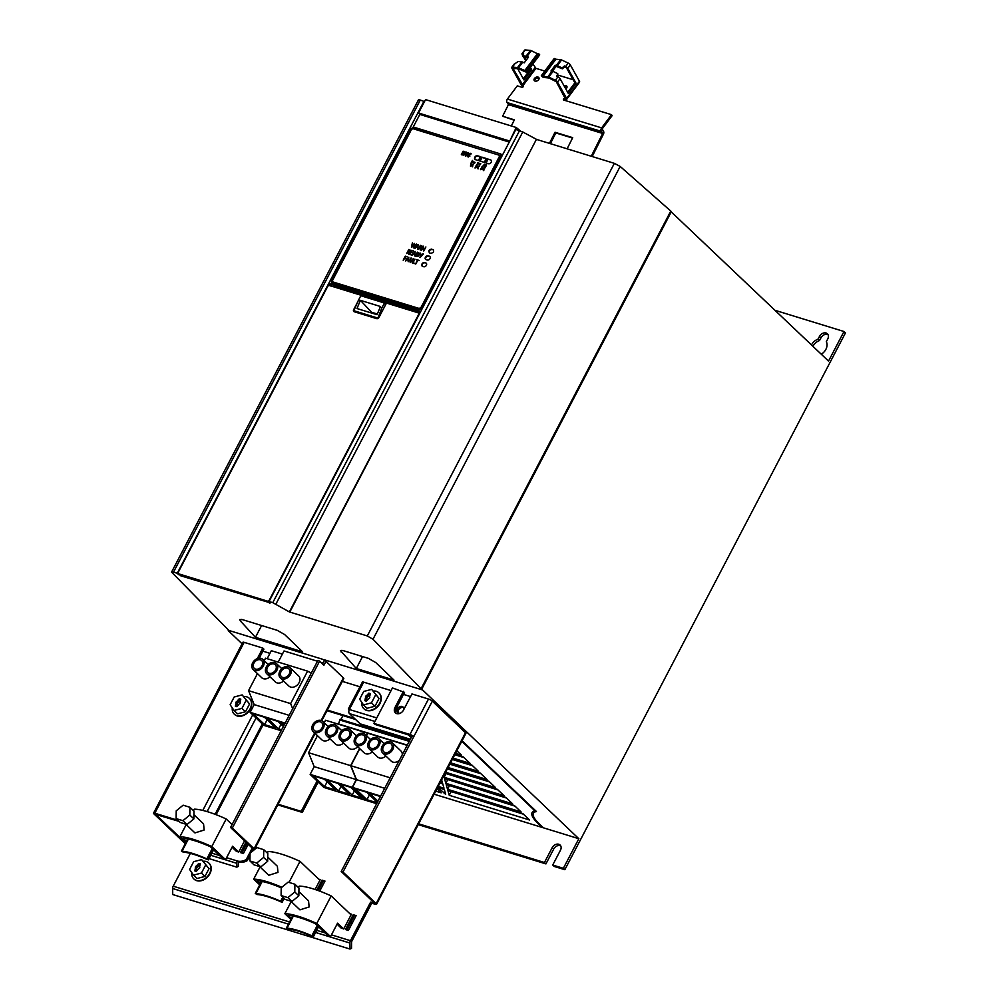 <?xml version="1.0" encoding="UTF-8"?>
<svg xmlns="http://www.w3.org/2000/svg" width="999" height="999" viewBox="0 0 999 999"><rect width="100%" height="100%" fill="white"/><g stroke="black" fill="none" stroke-linecap="round" stroke-linejoin="round"><path stroke-width="1.5" d="M775.199 310.352L843.993 331.506L828.521 361.101L670.641 211.338M420.741 688.411L372.989 639.248L367.295 635.951L289.36 611.925L536.426 139.323L522.752 131.98L515.871 129.458L269.056 601.51L270.417 602.909L180.856 575.849L178.896 574.113M424.488 101.611L420.304 100.062C418.281 99.525 417.857 99.825 419.031 100.974M511.313 125.974L514.385 119.843L502.609 116.234L514.198 120.217M591.246 156.244L602.672 133.466L601.46 131.431A2.335 1.436 -73 0 1 601.648 127.884L611.538 114.673L612.1 115.672L602.197 128.883L603.309 131.094A2.348 1.436 -73 0 1 603.433 134.141L592.195 156.531M550.399 143.681L555.794 132.942L572.514 138.049M523.414 86.438A2.348 0.937 36.8 0 1 521.003 84.465L511.888 68.157A2.335 0.937 36.8 0 1 511.788 67.295A2.335 0.937 36.8 0 1 512.387 67.108L517.532 67.57A2.335 0.937 36.8 0 1 518.456 67.857L526.011 70.966L526.86 72.028L525.786 71.928A2.335 0.937 36.8 0 1 524.875 71.653L518.381 68.631L513.061 68.506L523.051 85.502A1.174 0.799 -29.2 0 1 521.765 87.225L517.295 85.852L507.392 99.063A2.335 1.436 107 0 0 507.205 102.597L508.416 104.645L502.609 116.234M573.151 79.733L557.792 75.037M544.78 71.054L535.914 68.344L532.942 63.899M543.019 76.399L547.814 76.836A2.335 0.937 36.8 0 1 548.726 77.11L555.369 80.257A2.335 0.937 36.8 0 1 557.479 82.093L566.608 98.414A2.348 0.937 36.8 0 1 566.708 99.276L579.57 82.118A2.348 0.937 -143.2 0 0 579.457 81.244L570.342 64.935A2.335 0.937 -143.2 0 0 568.231 63.087L561.588 59.952A2.335 0.937 -143.2 0 0 560.676 59.678L555.881 59.241L543.019 76.399L541.333 75.662L542.944 77.173A2.335 0.937 36.8 0 0 543.856 77.46L548.963 77.984L556.306 81.743L565.109 98.364A1.174 0.799 -29.2 0 0 563.823 100.087L611.538 114.673M534.49 78.459A2.735 1.861 -29.2 0 0 534.403 78.584A2.735 1.861 -29.2 0 0 534.165 80.42A2.735 1.861 -29.2 0 0 536.213 81.144A2.735 1.861 -29.2 0 0 538.611 79.72A2.735 1.861 -29.2 0 0 538.711 79.595A2.735 1.861 -29.2 0 0 538.936 77.76A2.735 1.861 -29.2 0 0 536.888 77.023A2.735 1.861 -29.2 0 0 534.49 78.459M565.821 88.973A2.735 1.861 -29.2 0 0 566.533 88.262A2.735 1.861 -29.2 0 0 566.633 88.124A2.735 1.861 -29.2 0 0 566.858 86.289A2.735 1.861 -29.2 0 0 564.035 85.777M564.023 100.15A1.174 0.799 150.8 0 1 565.671 99.363A2.348 0.937 36.8 0 0 566.708 99.276M557.767 73.639L553.021 71.391A2.335 0.937 -143.2 0 0 552.097 71.116L550.961 71.016L555.244 65.285L556.393 65.397A2.335 0.937 36.8 0 1 557.305 65.672L562.05 67.92L564.472 65.971L565.659 66.521A2.335 0.937 36.8 0 1 567.769 68.369L576.048 83.179L568.344 93.481L560.052 78.671A2.335 0.937 -143.2 0 0 557.942 76.823L556.755 76.261L557.767 73.639L557.242 76.486M555.881 59.241L554.195 58.491L541.333 75.662M552.459 71.179L556.093 66.346L555.244 65.285M562.05 67.92L562.287 68.794L556.093 66.346M562.287 68.794L564.71 66.833L566.595 68.007L574.875 82.83L576.048 83.179M564.472 65.971L564.71 66.833M526.86 72.028L539.71 54.87L531.306 50.699A2.335 0.937 -143.2 0 0 530.394 50.412L525.249 49.95A2.335 0.937 -143.2 0 0 524.65 50.137L522.077 53.559A2.335 0.937 36.8 0 1 522.677 53.384L523.601 53.459L522.427 55.807L523.276 56.856L528.084 57.667M567.719 92.37L574.875 82.83M564.597 86.776A2.735 1.861 150.8 0 1 567.02 86.863M534.565 80.857A2.735 1.861 150.8 0 1 534.964 79.583A2.735 1.861 150.8 0 1 535.052 79.458A2.735 1.861 150.8 0 1 539.098 78.322M522.427 55.807L526.111 56.131A2.335 0.937 36.8 0 1 527.022 56.419L528.496 57.118L524.213 62.837L522.739 62.138A2.335 0.937 -143.2 0 0 521.828 61.851L518.144 61.526L514.96 63.674A2.335 0.937 -143.2 0 0 514.36 63.861L511.788 67.295M522.677 55.32L522.177 54.433A2.335 0.937 36.8 0 1 522.077 53.559M524.587 56.98L526.298 60.052M530.369 67.333L531.643 69.605L529.807 68.082M523.551 56.881L525.736 60.802M523.301 78.796L530.457 69.243M517.582 68.556L523.926 79.895L531.643 69.605M538.873 53.809L526.011 70.966M549.45 143.381L555.032 132.268L572.702 137.675L567.12 148.814M555.794 132.942L555.032 132.268M536.426 139.323L289.785 612.112M367.295 635.951L614.36 163.349L536.863 139.51M614.36 163.349L620.167 166.433L670.779 211.064L421.166 688.536M420.554 688.761L421.74 689.135L671.403 211.563M421.74 689.135L578.833 838.71L563.361 868.306L564.835 869.704L554.195 866.445L552.722 865.034L560.451 850.236A5.457 4.146 -46.4 0 0 560.601 849.937A5.457 4.146 -46.4 0 0 560.089 845.017A5.457 4.146 -46.4 0 0 552.185 847.689L544.455 862.499L418.643 823.813M843.993 331.506L845.466 332.904L564.835 869.704M434.115 794.205L578.833 838.71M563.361 868.306L552.722 865.034M422.577 689.972L324.463 659.827L326.011 661.363L323.826 665.384L319.63 661.076L232.342 828.034L254.083 848.725A3.122 0.724 27.6 0 1 254.483 849.437A3.122 0.724 27.6 0 1 253.197 849.4L252.06 851.573M321.79 720.691L343.806 678.571A3.122 0.724 -152.4 0 0 343.406 677.859L326.011 661.363L322.689 659.29L228.396 630.294M267.158 658.691L271.328 650.711L282.38 654.108M242.083 643.806L228.222 630.619M278.209 662.1L284.028 650.961L317.482 661.238M320.779 662.262L323.077 662.961M440.659 781.705L442.282 782.205L441.62 779.869M438.186 786.425L443.993 788.199L442.644 783.466L440.134 782.704M522.877 813.623L447.889 790.559L449.238 795.291L529.582 820.004L522.877 813.623M435.726 791.146L441.196 792.819L436.95 788.785M437.624 787.512L445.691 794.205L444.343 789.472L437.674 787.424M514.373 805.531L446.191 784.565L447.527 789.297L521.078 811.912L514.373 805.531M505.869 797.439L444.48 778.558L445.829 783.291L512.574 803.82L505.869 797.439M443.718 775.861L444.118 777.284L504.07 795.728L497.365 789.347L445.067 773.263M445.591 772.264L495.566 787.637L488.861 781.243L447.54 768.543M448.064 767.544L487.062 779.532L480.357 773.151L450.012 763.823M450.524 762.824L478.571 771.44L471.865 765.059L452.472 759.103M452.997 758.104L470.067 763.348L463.361 756.967L454.945 754.382M455.469 753.383L461.563 755.256L456.83 750.761M342.345 681.38L359.927 686.788M341.221 871.478L342.994 872.027L376.161 903.596A3.122 0.724 27.6 0 1 376.561 904.307L465.884 733.453A3.122 0.724 -152.4 0 0 465.484 732.729L432.33 701.161A3.122 0.724 -152.4 0 0 428.484 699.038L411.95 693.943L403.509 710.089A5.619 4.258 -46.4 0 1 403.334 710.389A5.619 4.258 -46.4 0 1 395.379 712.849A5.619 4.258 -46.4 0 1 394.992 707.479L396.103 708.528L404.545 692.382L392.445 687.949L373.926 723.376L375.037 724.425L412.038 736.038L341.221 871.478L374.3 902.959M462.075 740.746L536.426 811.513A46.816 10.789 27.6 0 0 533.454 813.311A46.816 10.789 27.6 0 0 539.472 824.088L543.019 827.459L541.833 827.097L538.299 823.725A48.377 11.151 -152.4 0 1 532.067 812.587A48.377 11.151 -152.4 0 1 534.865 810.788L535.127 810.276M461.8 741.258L534.865 810.788M269.955 653.346L262.874 651.161L263.923 649.138L262.824 648.089L244.156 642.345A3.122 0.724 -152.4 0 0 242.857 642.307L153.534 813.174A3.122 0.724 27.6 0 1 154.82 813.211L177.922 820.316M255.444 637.312L302.572 651.81L284.665 634.565L277.223 630.332L242.357 619.605L239.748 619.58L240.359 620.953L255.444 637.312L261.601 625.524M420.304 100.062L173.514 572.14L171.566 572.115L228.808 630.419M393.993 680.082L375.849 662.612L368.406 658.366L343.032 650.561L340.422 650.536L356.306 668.493L393.993 680.082M269.056 601.51L272.777 602.659L519.567 130.594M289.36 611.925L272.777 602.659M173.514 572.14L177.235 573.276L178.609 574.675M357.567 302.197L353.646 309.69A1.873 1.424 -46.4 0 0 354.22 311.738L376.673 318.644A1.873 1.424 -46.4 0 0 378.933 317.47L385.901 304.146A1.249 0.949 133.6 0 1 387.412 303.359L418.131 312.812A1.561 1.186 133.6 0 1 418.606 314.523L269.293 600.137A1.561 1.186 133.6 0 1 267.407 601.123L178.784 573.863A1.561 1.186 133.6 0 1 178.309 572.165L327.622 286.538A1.561 1.186 133.6 0 1 329.508 285.552L360.227 295.005A1.249 0.949 133.6 0 1 360.764 295.804M330.219 285.589L419.805 313.187M330.507 285.726L330.032 284.003L329.245 285.514M509.265 142.083L419.942 114.448L509.34 141.933M331.293 286.401L331.468 283.441M419.855 114.361L413.199 127.098M333.379 285.302L332.055 283.691L418.344 310.227L420.129 311.975L333.379 285.302L331.181 283.104M520.279 130.832L516.208 127.485L509.652 141.334M517.207 129.87L517.794 128.759M516.208 127.485L425.537 99.6L418.531 113.012L419.942 114.448M418.531 113.012L509.19 140.884M424.001 101.199L177.235 573.276M544.455 862.499L545.929 863.898L418.219 824.625M545.929 863.898L553.671 849.1L552.185 847.689M553.658 849.1A5.457 4.146 133.6 0 1 560.714 845.828M812.961 346.291A9.515 7.218 133.6 0 1 819.517 340.547L820.941 337.862A5.457 4.146 133.6 0 1 827.984 334.59M811.488 344.892A9.515 7.218 -46.4 0 1 818.044 339.148L819.455 336.451A5.457 4.146 -46.4 0 1 827.359 333.766A5.457 4.146 -46.4 0 1 827.871 338.698A5.457 4.146 -46.4 0 1 827.734 338.998L826.323 341.695A9.515 7.218 -46.4 0 1 821.278 354.208M818.044 339.148L819.517 340.547M500.674 153.971L413.861 127.185L410.302 129.046L331.144 280.457L332.055 283.691L331.206 283.142M500.174 153.734L501.073 156.968L421.928 308.366L418.344 310.227M332.792 282.467L419.043 308.878L420.741 308.004L499.887 156.618L499.837 155.307M332.767 282.355L332.392 280.856M413.174 128.534L499.737 155.369L413.174 128.534L411.476 129.42L332.33 280.806M332.642 281.081L333.079 282.617M332.929 281.943A1.411 1.061 -46.4 0 0 333.454 282.417L419.243 308.803A1.411 1.061 -46.4 0 0 419.942 308.778M499.962 156.456A1.411 1.061 -46.4 0 0 499.4 155.582M420.467 307.455A1.411 1.061 133.6 0 1 418.768 308.341L332.979 281.968A1.411 1.061 133.6 0 1 332.542 280.432L411.388 129.608A1.411 1.061 133.6 0 1 413.087 128.721L498.876 155.107A1.411 1.061 133.6 0 1 499.3 156.643L420.841 307.817M480.407 156.681L477.522 155.794A2.248 1.698 -46.4 0 0 475.499 159.678L478.384 160.564L480.407 156.681M486.288 158.491L481.693 157.08L479.67 160.951L484.253 162.362L486.288 158.491M490.509 159.84L487.624 158.953L485.589 162.825L488.474 163.711A2.248 1.698 -46.4 0 0 490.509 159.84L487.987 159.303L486.076 162.974M429.982 253.284C428.484 251.286 429.17 250 432.005 249.438L431.643 249.088C428.796 249.65 428.121 250.936 429.607 252.922L430.806 253.296C433.653 252.722 434.328 251.448 432.842 249.45L433.379 249.787M429.308 256.169L428.121 255.806A2.235 1.686 -46.4 0 0 426.111 259.665L427.297 260.027A2.235 1.686 -46.4 0 0 429.308 256.169L428.496 256.156A2.235 1.686 133.6 0 0 425.786 259.503M425.786 262.899L424.6 262.537A2.235 1.686 -46.4 0 0 422.589 266.383L423.776 266.745A2.235 1.686 -46.4 0 0 425.786 262.899L424.975 262.887A2.235 1.686 133.6 0 0 422.265 266.233M461.313 154.695L463.461 155.045L464.935 151.873L463.149 151.186L461.313 154.695M464.185 154.383L464.173 153.459M465.996 152.01L464.947 153.996L465.347 156.031L467.507 154.795L468.556 152.797L467.857 152.572L465.709 155.382L466.708 152.223L465.996 152.01L465.534 156.206M468.506 152.897L465.896 155.557L465.634 154.283M468.044 156.855L467.27 156.356L469.892 156.131L469.318 154.133L469.955 153.921M469.642 154.808L469.318 154.133M471.016 153.696L470.304 153.272L470.517 154.296M470.492 153.446L468.556 153.971L469.13 155.969L467.769 155.732L468.618 156.381L469.318 156.144L468.743 154.146L471.203 153.871M468.231 157.03L467.27 156.356L467.769 155.732M472.552 166.821L473.051 164.136L470.841 165.297L470.879 163.636L470.479 166.134L472.677 164.972L472.552 166.821M473.239 164.311L471.029 165.472L470.816 164.685M472.677 164.972L472.24 166.658M474.637 163.174L475.049 162.362L472.515 161.576L472.427 160.427L470.979 163.174L472.09 162.387L474.637 163.174M479.682 165.846L477.522 166.408L476.511 164.935L476.024 165.859L476.835 166.746L474.95 167.932L477.023 167.407L478.071 168.931L478.546 168.007L477.722 167.083L479.682 165.846M476.623 166.508L476.024 165.859M480.382 164.51L480.794 163.724L477.759 162.8L477.41 163.461L477.31 164.498L477.972 163.774L480.382 164.51M485.239 167.557L483.066 168.119L482.067 166.646L481.58 167.57L482.392 168.444L480.494 169.63L482.579 169.118L483.628 170.642L484.103 169.718L483.266 168.794L485.239 167.557M482.18 168.219L481.58 167.57M484.153 165.035L485.402 167.245L486.675 164.798L485.414 165.921L484.515 164.211L482.654 166.346L484.428 165.247M485.339 165.522L484.94 164.498M411.675 247.277L414.248 244.093L413.623 247.877L416.733 244.156L413.723 247.203L414.348 243.419L411.788 246.616L412.412 242.819L411.675 247.277M417.57 247.615L418.119 244.568L414.797 248.239L416.308 247.228L417.57 247.615L417.482 249.063M418.294 249.313L419.655 247.702L420.591 250.025L422.152 246.166L420.367 245.329L418.294 249.313M420.092 247.839L420.304 250.05M420.904 248.826L420.816 247.852M421.553 250.312L423.289 246.915L423.776 250.999L425.886 246.965L423.763 250.2A17.358 13.162 -46.4 0 0 423.801 248.689L423.226 246.141L421.553 250.312M406.668 253.521L408.042 251.91L408.978 254.233L410.539 250.374L408.753 249.538L406.668 253.521M408.479 252.048L408.691 254.258M409.29 253.034L409.203 252.06M412.55 252.622L411.176 252.21L411.838 250.924L413.524 250.936L411.613 250.349L409.503 254.383L411.501 254.995L410.189 254.096L410.951 252.635L412.55 252.622M414.585 254.483L415.134 251.436L411.825 255.107L413.324 254.096L414.585 254.483L414.51 255.931M415.309 256.156L417.994 256.368L419.58 253.346L417.382 252.185L415.309 256.156M420.067 257.63L423.364 253.958L420.954 255.482L420.591 253.109L420.067 257.63M403.184 260.19L404.595 258.504L405.931 258.916L404.82 258.079L405.519 256.731L407.192 256.743L405.294 256.156L403.184 260.19M408.241 260.277L408.791 257.23L405.482 260.901L406.98 259.89L408.241 260.277L408.166 261.726M410.614 262.188L411.064 257.929L409.827 260.314L410.202 262.425L412.45 261.101L413.224 258.591L411.963 260.989L410.177 261.863L412.15 261.164L413.224 258.591M412.362 263.012L414.335 263.624L413.049 262.725L414.935 259.128L412.362 263.012M415.522 263.986L417.869 260.539L419.18 260.427L416.558 259.615L417.407 260.389L415.522 263.986M480.307 156.893L477.897 156.156A2.248 1.698 133.6 0 0 475.162 159.528M486.176 158.691L482.067 157.43L480.144 161.101M461.538 154.808L463.149 151.186M463.336 151.361L464.298 151.573M463.886 152.01L464.36 152.76L463.136 152.772L463.573 151.948L464.173 152.585L463.136 152.772M462.312 154.358L463.636 154.296L463.261 153.596L463.636 154.296L462.312 154.358L462.837 153.346L463.461 154.121L463.086 153.421M467.944 155.906L468.618 156.381L467.457 156.531M470.654 166.309L470.879 163.636M472.602 160.602L471.228 163.249M475 162.462L472.515 161.576M477.522 166.408L479.545 166.109M478.096 168.881L477.023 167.407M475.262 167.844L475.437 166.995M475.611 167.17L477.023 166.92M476.66 165.16L476.211 166.034M477.51 164.498L477.41 163.461M480.731 163.836L477.759 162.8M477.947 162.974L477.597 163.636M483.066 168.119L485.102 167.82M483.653 170.592L482.579 169.118M480.819 169.555L480.981 168.706M481.168 168.881L482.579 168.619M482.217 166.87L481.768 167.745M485.127 167.158L484.328 165.21M482.829 166.521L484.69 164.385M486.276 164.785L485.414 165.921M411.413 247.203L412.412 242.819M412.812 245.304L411.788 246.616M412.999 245.479L414.348 243.419M414.735 245.891L413.723 247.203M414.922 246.079L416.271 244.006M413.361 247.802L414.248 244.093M415.072 248.326L418.119 244.568M418.131 245.117L417.869 247.352L416.62 246.853L418.131 245.117L417.682 247.178L416.62 246.853M418.531 249.388L420.367 245.329M420.554 245.504L421.478 245.692M421.116 245.929L421.715 247.103L421.291 246.104L421.715 247.103L419.867 247.302L420.629 245.841L421.541 246.928L419.867 247.302M423.414 246.316L421.353 250.25M425.836 247.065L423.763 250.2M423.501 250.911L423.289 246.915M406.918 253.596L408.753 249.538M408.941 249.713L409.865 249.9M409.503 250.137L410.102 251.311L409.677 250.312L410.102 251.311L408.254 251.511L409.016 250.05L409.915 251.136L408.254 251.511M412.5 252.735L411.176 252.21M411.675 254.67L410.189 254.096M413.474 251.049L411.613 250.349M411.788 250.524L409.74 254.458M412.088 255.182L415.134 251.436M415.147 251.973L414.885 254.221L413.636 253.709L415.147 251.973L414.697 254.046L413.636 253.709M415.534 256.256L417.382 252.185M417.57 252.36L418.593 252.585M415.984 255.906L417.644 252.71L418.843 254.82L415.984 255.906L419.018 255.007L418.394 252.997M418.219 252.822L418.906 253.247M419.842 257.567L420.492 255.781M420.679 255.956L420.591 253.109M421.753 254.757L420.954 255.482M421.94 254.932L422.839 253.808M407.142 256.843L405.294 256.156M405.469 256.331L403.421 260.264M406.106 258.591L404.82 258.079M405.744 260.976L408.791 257.23M408.803 257.767L408.541 260.015L407.292 259.515L408.803 257.767L408.354 259.84L407.292 259.515M411.251 258.104L410.015 260.489L410.377 262.6M414.66 259.153L412.599 263.087M414.51 263.286L413.049 262.725M415.759 264.061L417.407 260.389M419.13 260.527L416.558 259.615M522.752 131.98L275.911 604.083M269.081 602.497A1.561 1.186 -46.4 0 0 269.842 602.322M353.846 310.689L377.897 318.082L381.943 307.767L380.182 307.217L377.048 314.697L356.993 308.541L360.077 301.036L358.316 300.499L353.846 310.689L354.832 311.9L376.798 318.669M380.182 307.217L380.532 306.531L360.439 300.349L360.077 301.036M371.203 312.899L371.553 312.237L377.335 314.011M371.553 312.237L360.439 300.349M381.943 307.767L384.44 302.997L360.814 295.729L358.316 300.499M385.077 305.719L385.464 303.708L384.44 302.997M356.306 668.493L362.537 656.568M322.502 664.023L324.238 660.814M253.197 849.4L252.085 848.338L246.254 859.502A12.488 9.466 133.6 0 1 237.263 860.963L238.374 862.012A12.488 9.466 -46.4 0 0 247.365 860.551L250.012 855.481M241.908 853.021L247.053 843.168M179.033 821.365L155.707 814.435L185.677 842.956M262.824 648.089L257.305 658.628M234.465 714.31A10.927 8.279 -46.4 0 0 234.615 714.447A10.927 8.279 -46.4 0 0 236.701 715.784A10.927 8.279 -46.4 0 0 237.213 715.958A10.927 8.279 -46.4 0 0 249.388 710.739A10.927 8.279 -46.4 0 0 249.663 698.626A10.927 8.279 -46.4 0 0 249.513 698.488M248.239 844.292L243.431 853.496L240.472 852.584L245.941 842.12M232.055 847.227L235.876 850.873M236.338 851.31L238.699 852.035L244.568 840.808M319.63 661.076L317.857 660.526L230.569 827.484L232.342 828.034M252.31 848.176L230.569 827.484M246.254 859.502L247.365 860.551M208.991 858.603L236.763 867.144L236.701 863.273A3.122 1.898 -72.9 0 1 237.263 860.963L226.586 857.679M236.763 867.144L238.286 866.458L238.374 862.012M153.534 813.174A3.122 0.724 27.6 0 0 153.933 813.885L185.277 843.718M190.359 853.396L173.214 886.188A3.122 1.898 107.1 0 0 172.64 888.511L172.74 894.542L349.987 949.05L349.887 943.019A3.122 1.898 -72.9 0 1 350.449 940.696L370.617 902.122L374.388 903.046M353.196 914.722L356.156 915.633L348.414 930.431L345.467 929.52L353.196 914.722L355.831 916.245M316.845 890.072L322.028 880.156L324.987 881.068L319.73 891.12M277.784 804.869L302.31 812.412L318.182 782.042M193.931 878.995A10.927 8.279 -46.4 0 0 194.068 879.145A10.927 8.279 -46.4 0 0 196.166 880.469A10.927 8.279 -46.4 0 0 196.678 880.656A10.927 8.279 -46.4 0 0 208.853 875.424A10.927 8.279 -46.4 0 0 209.128 863.323A10.927 8.279 -46.4 0 0 208.978 863.186M318.693 879.132L320.254 879.607L315.097 889.485M349.862 913.698L351.423 914.185L343.693 928.983L340.871 927.821M370.617 902.122L371.728 903.183L351.561 941.745L351.523 948.363L349.987 949.05M371.728 903.183L375.274 904.27A3.122 0.724 27.6 0 0 376.561 904.307M346.89 929.969L354.308 915.783M318.244 890.571L323.139 881.205L324.663 881.68M342.994 872.027L413.811 736.588A3.122 0.724 27.6 0 0 409.965 734.465L373.926 723.376M403.434 691.333L394.992 707.479M432.33 701.161L413.811 736.588L412.038 736.038M391.071 690.584L363.661 682.155A3.122 0.724 -152.4 0 0 362.375 682.117L348.426 708.791A3.122 0.724 27.6 0 1 349.712 708.84L349.363 709.502A3.122 1.911 107.1 0 0 349.438 713.598L360.189 723.838A3.122 1.911 107.1 0 0 360.676 724.138L372.252 727.697A3.122 1.911 -72.9 0 1 372.177 727.672L379.757 729.994A3.122 1.911 107.1 0 0 379.832 730.019L410.289 739.385M363.961 708.778A10.927 8.279 -46.4 0 0 364.111 708.915A10.927 8.279 -46.4 0 0 366.208 710.252A10.927 8.279 -46.4 0 0 366.72 710.426A10.927 8.279 -46.4 0 0 378.896 705.207A10.927 8.279 -46.4 0 0 379.17 693.094A10.927 8.279 -46.4 0 0 379.021 692.956M408.141 734.615L411.238 737.562M410.564 696.578L403.484 694.405M395.991 713.311A5.619 4.258 133.6 0 1 396.103 708.528M403.696 709.74A3.896 2.96 -46.4 0 0 403.047 707.017A3.896 2.96 -46.4 0 0 397.515 708.716A3.896 2.96 -46.4 0 0 397.402 708.928A3.896 2.96 -46.4 0 0 397.664 712.662A3.896 2.96 -46.4 0 0 400.349 713.199M398.314 713.099A3.896 2.96 133.6 0 1 398.501 709.977A3.896 2.96 133.6 0 1 398.626 709.777A3.896 2.96 133.6 0 1 403.509 707.629M327.023 710.689L355.607 719.48M327.335 710.077L354.495 718.431M349.2 709.864L348.826 709.515A3.122 0.724 27.6 0 1 348.426 708.791M259.191 658.204L262.874 651.161M373.339 690.996A10.927 8.279 133.6 0 1 376.273 691.308A10.927 8.279 133.6 0 1 376.785 691.483A10.927 8.279 133.6 0 1 378.871 692.819A10.927 8.279 133.6 0 1 378.596 704.919A10.927 8.279 133.6 0 1 366.421 710.139A10.927 8.279 133.6 0 1 365.909 709.964A10.927 8.279 133.6 0 1 363.811 708.641A10.927 8.279 133.6 0 1 361.775 702.347M371.653 689.385L379.058 698.451L375 706.218L367.058 708.279L363.524 704.919L359.652 699.213L363.711 691.445L371.653 689.385L379.058 698.451M375 706.218L371.466 702.846L363.524 704.919M371.466 702.846L375.524 695.079M368.069 694.605L367.095 695.029A1.086 0.824 133.6 0 1 365.884 696.028L365.347 697.052A1.086 0.824 133.6 0 1 365.322 698.413L364.885 700.686L366.358 701.148L368.082 699.263A1.086 0.824 133.6 0 1 369.293 698.276L369.83 697.24A1.086 0.824 133.6 0 1 369.855 695.878L370.292 693.606L368.818 693.156L367.095 695.029L368.194 696.091L369.168 695.654L368.069 694.605M366.745 700.299L365.322 698.413L366.745 700.299L366.308 701.123M367.157 699.75L368.082 699.263M366.346 698.001L366.983 697.077A1.086 0.824 -46.4 0 0 368.194 696.091M366.433 699.462A1.086 0.824 -46.4 0 0 366.446 698.114L365.484 697.202M369.98 694.218L369.168 695.654M368.818 693.156L369.93 694.205M534.253 811.762A48.377 11.151 27.6 0 1 534.028 811.038M322.028 880.156L323.139 881.205M267.32 853.059L268.107 851.535A46.816 10.789 -152.4 0 1 300.012 861.35L319.905 880.281M300.012 861.35L288.998 882.417M319.692 887.786L320.691 889.285M281.106 895.541L285.152 899.4L291.945 901.485L298.851 895.828L298.951 888.086L294.905 884.227L294.792 891.97L287.899 897.626L281.106 895.541L281.206 887.799A43.694 10.065 -152.4 0 0 256.98 880.731L260.264 883.853M259.74 884.877L253.696 879.12A46.816 10.789 27.6 0 1 281.868 887.262M253.696 879.12L260.04 866.982M259.59 866.545L268.768 875.286L277.972 872.389L277.372 866.245L267.744 857.08M249.937 860.963L253.983 864.822L260.789 866.92L267.682 861.263L267.782 853.521L263.736 849.662L263.624 857.404L256.731 863.061L249.937 860.963L250.037 853.221L256.943 847.564L263.736 849.662M267.682 861.263L263.624 857.404M260.789 866.92L256.731 863.061M282.804 897.152L280.669 901.235A40.884 9.428 27.6 0 0 255.844 893.606L262.2 881.468M261.576 881.343L255.269 893.418L257.03 894.53A39.011 8.991 -152.4 0 1 281.256 901.985L280.669 901.235M283.254 897.589L281.256 901.41M284.141 898.438L282.143 902.259M298.476 887.636L299.275 886.113A46.816 10.789 -152.4 0 1 331.181 895.928L351.074 914.859M331.181 895.928L316.77 923.501L330.544 936.612L337.575 923.163L343.693 928.983M337.038 924.175L341.321 928.258M330.544 936.612L328.172 935.888L315.334 923.663A43.694 10.065 -152.4 0 0 288.149 915.309L291.433 918.431M350.861 922.352L351.86 923.85M290.896 919.442L284.865 913.685A46.816 10.789 27.6 0 1 316.77 923.501M284.865 913.685L291.209 901.548M290.759 901.123L299.937 909.852L309.141 906.955L308.541 900.823L298.913 891.645M298.851 895.828L294.792 891.97M281.206 887.799L288.112 882.142L294.905 884.227M291.945 901.485L287.899 897.626M317.245 925.474L311.838 935.801A40.884 9.428 27.6 0 0 287.013 928.171L293.356 916.033M292.744 915.908L286.426 927.996L288.199 929.107A39.011 8.991 -152.4 0 1 312.425 936.55L311.838 935.801M317.694 925.911L312.425 935.988M318.581 926.747L313.311 936.825M302.31 812.412L301.198 811.35L317.083 780.993M278.109 804.245L301.198 811.35M203.297 861.213A10.927 8.279 133.6 0 1 206.231 861.538A10.927 8.279 133.6 0 1 206.743 861.712A10.927 8.279 133.6 0 1 208.841 863.036A10.927 8.279 133.6 0 1 208.566 875.149A10.927 8.279 133.6 0 1 196.391 880.369A10.927 8.279 133.6 0 1 195.879 880.194A10.927 8.279 133.6 0 1 193.781 878.858A10.927 8.279 133.6 0 1 191.733 872.564M201.611 859.602L209.016 868.668L204.957 876.435L197.028 878.508L193.494 875.136L189.61 869.442L193.669 861.675L201.611 859.602L209.016 868.668M204.957 876.435L201.423 873.076L193.494 875.136M201.423 873.076L205.494 865.309M198.027 864.822L197.053 865.259A1.086 0.824 133.6 0 1 195.841 866.245L195.305 867.282A1.086 0.824 133.6 0 1 195.28 868.643L194.842 870.916L196.316 871.365L198.052 869.492A1.086 0.824 133.6 0 1 199.263 868.506L199.8 867.469A1.086 0.824 133.6 0 1 199.812 866.108L200.262 863.835L198.776 863.386L197.053 865.259L198.164 866.308L199.138 865.871L198.027 864.822M196.703 870.529L195.28 868.643L196.703 870.529L196.266 871.353M197.115 869.967L198.052 869.492M199.812 866.108L199.5 865.284L199.987 865.733M196.303 868.231L196.953 867.307A1.086 0.824 -46.4 0 0 198.164 866.308M196.391 869.692A1.086 0.824 -46.4 0 0 196.403 868.331L195.454 867.419M199.937 864.447L199.138 865.871M198.776 863.386L199.887 864.435M193.494 810.689L194.293 809.165A46.816 10.789 -152.4 0 1 226.199 818.98L232.08 824.587M226.199 818.98L211.776 846.565L225.549 859.664L223.189 858.94L210.352 846.715A43.694 10.065 -152.4 0 0 183.167 838.361L186.451 841.483M185.914 842.494L179.87 836.75L186.226 824.6M179.87 836.75A46.816 10.789 27.6 0 1 211.776 846.565M185.777 824.175L194.955 832.916L204.158 830.007L203.559 823.875L193.918 814.709M238.699 852.035L232.592 846.215L225.549 859.664M245.879 845.416L246.865 846.915M212.25 848.538L206.855 858.865A40.884 9.428 27.6 0 0 182.03 851.223L188.374 839.098M187.762 838.973L181.443 851.048L183.217 852.159A39.011 8.991 -152.4 0 1 207.442 859.615L206.855 858.865M212.712 848.963L207.442 859.04M213.599 849.812L208.329 859.889M176.124 818.593L180.17 822.452L186.963 824.537L193.868 818.893L193.968 811.138L189.922 807.279L189.81 815.034L182.917 820.679L176.124 818.593L176.224 810.851L183.117 805.194L189.922 807.279M193.868 818.893L189.81 815.034M186.963 824.537L182.917 820.679M243.843 696.528A10.927 8.279 133.6 0 1 246.765 696.84A10.927 8.279 133.6 0 1 247.277 697.027A10.927 8.279 133.6 0 1 249.375 698.351A10.927 8.279 133.6 0 1 249.101 710.451A10.927 8.279 133.6 0 1 236.925 715.684A10.927 8.279 133.6 0 1 236.413 715.496A10.927 8.279 133.6 0 1 234.315 714.173A10.927 8.279 133.6 0 1 232.268 707.879M242.145 694.917L249.563 703.983L245.492 711.75L237.562 713.81L234.028 710.451L230.145 704.745L234.203 696.977L242.145 694.917L249.563 703.983M245.492 711.75L241.958 708.378L234.028 710.451M241.958 708.378L246.029 700.611M238.561 700.137L237.587 700.561A1.086 0.824 133.6 0 1 236.376 701.56L235.839 702.597A1.086 0.824 133.6 0 1 235.826 703.945L235.377 706.218L236.85 706.68L238.586 704.794A1.086 0.824 133.6 0 1 239.797 703.808L240.334 702.772A1.086 0.824 133.6 0 1 240.347 701.423L240.796 699.138L239.323 698.688L237.587 700.561L238.699 701.623L239.673 701.186L238.561 700.137M237.238 705.831L235.826 703.945L237.238 705.831L236.8 706.668M237.65 705.282L238.586 704.794M240.347 701.423L240.035 700.586L240.522 701.048M236.838 703.533L237.487 702.609A1.086 0.824 -46.4 0 0 238.699 701.623M236.925 705.007A1.086 0.824 -46.4 0 0 236.95 703.646L235.989 702.734M239.323 698.688L240.422 699.737L239.673 701.186M285.14 723.114L250.125 712.337L254.183 704.595L248.551 690.659L257.455 673.638M264.223 660.689L265.522 658.191L307.592 671.128L311.276 673.114M250.125 712.337L263.836 725.386L281.156 730.719M307.592 671.128L290.622 703.596L292.67 708.691M281.606 729.857L278.596 728.933L267.17 718.056L277.984 721.378L283.366 726.498M283.991 725.311L280.756 722.24L284.927 723.513M275.824 728.071L264.598 724.625L253.172 713.748L264.398 717.207L275.824 728.071M289.198 715.346L254.183 704.595M248.551 690.659L290.622 703.596M288.761 685.913A7.018 5.32 -46.4 0 0 288.948 686.101A7.018 5.32 -46.4 0 0 298.776 683.216A7.018 5.32 -46.4 0 0 299.101 682.654A7.018 5.32 -46.4 0 0 298.626 675.923A7.018 5.32 -46.4 0 0 298.439 675.761M275.175 681.743A7.018 5.32 -46.4 0 0 275.349 681.917A7.018 5.32 -46.4 0 0 283.566 680.981M261.588 677.559A7.018 5.32 -46.4 0 0 261.763 677.747A7.018 5.32 -46.4 0 0 269.98 676.798M279.845 671.178A7.018 5.32 133.6 0 1 280.17 670.616A7.018 5.32 133.6 0 1 289.997 667.719A7.018 5.32 133.6 0 1 290.484 674.437A7.018 5.32 133.6 0 1 290.16 675.012A7.018 5.32 133.6 0 1 280.319 677.896A7.018 5.32 133.6 0 1 279.845 671.178M289.235 674.063A5.382 4.083 -46.4 0 0 288.873 668.905A5.382 4.083 -46.4 0 0 287.962 668.306A5.382 4.083 -46.4 0 0 281.081 671.553A5.382 4.083 -46.4 0 0 281.456 676.71A5.382 4.083 -46.4 0 0 282.367 677.31A5.382 4.083 -46.4 0 0 289.235 674.063M266.258 666.995A7.018 5.32 133.6 0 1 266.571 666.433A7.018 5.32 133.6 0 1 276.411 663.548A7.018 5.32 133.6 0 1 276.885 670.267A7.018 5.32 133.6 0 1 276.573 670.829A7.018 5.32 133.6 0 1 266.733 673.713A7.018 5.32 133.6 0 1 266.258 666.995M275.649 669.879A5.382 4.083 -46.4 0 0 275.287 664.735A5.382 4.083 -46.4 0 0 274.375 664.123A5.382 4.083 -46.4 0 0 267.495 667.369A5.382 4.083 -46.4 0 0 267.857 672.527A5.382 4.083 -46.4 0 0 268.768 673.126A5.382 4.083 -46.4 0 0 275.649 669.879M252.672 662.812A7.018 5.32 133.6 0 1 252.984 662.25A7.018 5.32 133.6 0 1 262.824 659.365A7.018 5.32 133.6 0 1 263.299 666.083A7.018 5.32 133.6 0 1 262.974 666.645A7.018 5.32 133.6 0 1 253.147 669.53A7.018 5.32 133.6 0 1 252.672 662.812M262.063 665.709A5.382 4.083 -46.4 0 0 261.688 660.551A5.382 4.083 -46.4 0 0 260.789 659.952A5.382 4.083 -46.4 0 0 253.908 663.199A5.382 4.083 -46.4 0 0 254.27 668.343A5.382 4.083 -46.4 0 0 255.182 668.955A5.382 4.083 -46.4 0 0 262.063 665.709M278.596 728.933L281.031 724.275M267.12 719.792L264.598 724.625M342.919 715.584L340.846 719.542M409.602 740.684L340.085 719.305L338.536 723.975L407.292 745.117M380.656 796.066L352.447 787.399L356.506 779.657L350.874 765.721L359.777 748.688M366.546 735.751L367.844 733.254L407.167 745.341M352.447 787.399L366.158 800.449L376.673 803.683M377.972 801.186L369.493 793.119L380.407 796.54M377.123 802.821L366.92 799.687L355.494 788.81L366.72 792.257L377.347 802.384M384.715 788.311L356.506 779.657M350.874 765.721L390.197 777.809M402.285 754.682A7.018 5.32 -46.4 0 0 400.949 750.986A7.018 5.32 -46.4 0 0 400.761 750.811M391.084 760.976A7.018 5.32 -46.4 0 0 391.271 761.151A7.018 5.32 -46.4 0 0 399.325 760.339M377.497 756.792A7.018 5.32 -46.4 0 0 377.672 756.98A7.018 5.32 -46.4 0 0 385.889 756.031M363.911 752.622A7.018 5.32 -46.4 0 0 364.086 752.796A7.018 5.32 -46.4 0 0 372.302 751.86M382.167 746.228A7.018 5.32 133.6 0 1 382.492 745.666A7.018 5.32 133.6 0 1 392.32 742.781A7.018 5.32 133.6 0 1 392.807 749.5A7.018 5.32 133.6 0 1 392.482 750.062A7.018 5.32 133.6 0 1 382.642 752.946A7.018 5.32 133.6 0 1 382.167 746.228M391.558 749.113A5.382 4.083 -46.4 0 0 391.196 743.968A5.382 4.083 -46.4 0 0 390.284 743.356A5.382 4.083 -46.4 0 0 383.404 746.615A5.382 4.083 -46.4 0 0 383.778 751.76A5.382 4.083 -46.4 0 0 384.69 752.372A5.382 4.083 -46.4 0 0 391.558 749.113M368.581 742.045A7.018 5.32 133.6 0 1 368.893 741.483A7.018 5.32 133.6 0 1 378.733 738.598A7.018 5.32 133.6 0 1 379.208 745.316A7.018 5.32 133.6 0 1 378.896 745.878A7.018 5.32 133.6 0 1 369.056 748.775A7.018 5.32 133.6 0 1 368.581 742.045M377.972 744.942A5.382 4.083 -46.4 0 0 377.61 739.784A5.382 4.083 -46.4 0 0 376.698 739.185A5.382 4.083 -46.4 0 0 369.817 742.432A5.382 4.083 -46.4 0 0 370.179 747.589A5.382 4.083 -46.4 0 0 371.091 748.189A5.382 4.083 -46.4 0 0 377.972 744.942M354.995 737.874A7.018 5.32 133.6 0 1 355.307 737.312A7.018 5.32 133.6 0 1 365.147 734.427A7.018 5.32 133.6 0 1 365.622 741.146A7.018 5.32 133.6 0 1 365.297 741.708A7.018 5.32 133.6 0 1 355.469 744.592A7.018 5.32 133.6 0 1 354.995 737.874M364.385 740.759A5.382 4.083 -46.4 0 0 364.023 735.614A5.382 4.083 -46.4 0 0 363.112 735.002A5.382 4.083 -46.4 0 0 356.231 738.249A5.382 4.083 -46.4 0 0 356.593 743.406A5.382 4.083 -46.4 0 0 357.505 744.005A5.382 4.083 -46.4 0 0 364.385 740.759M369.443 794.854L366.92 799.687M359.59 748.513L350.637 765.646L356.268 779.582L352.21 787.324L365.971 800.274M324.238 722.739L325.549 720.242L367.607 733.179L366.358 735.576M352.21 787.324L310.152 774.387L314.198 766.645L308.566 752.709L317.47 735.689M310.152 774.387L323.851 787.437L365.921 800.374M308.566 752.709L350.637 765.646M348.788 747.964A7.018 5.32 -46.4 0 0 348.963 748.151A7.018 5.32 -46.4 0 0 357.679 746.703M335.189 743.793A7.018 5.32 -46.4 0 0 335.377 743.968A7.018 5.32 -46.4 0 0 343.581 743.031M321.603 739.61A7.018 5.32 -46.4 0 0 321.79 739.784A7.018 5.32 -46.4 0 0 329.995 738.848M356.268 779.582L314.198 766.645M349.425 794.305L338.611 790.983L327.197 780.107L337.999 783.428L349.425 794.305M362.075 798.189L352.197 795.154L340.784 784.29L350.649 787.324L362.075 798.189M335.839 790.122L324.613 786.675L313.187 775.798L324.413 779.257L335.839 790.122M338.611 790.983L341.046 786.325M352.197 795.154L354.42 790.908M327.135 781.842L324.613 786.675M339.86 733.216A7.018 5.32 133.6 0 1 340.184 732.654A7.018 5.32 133.6 0 1 350.025 729.769A7.018 5.32 133.6 0 1 350.499 736.488A7.018 5.32 133.6 0 1 350.174 737.05A7.018 5.32 133.6 0 1 340.347 739.947A7.018 5.32 133.6 0 1 339.86 733.216M349.263 736.113A5.382 4.083 -46.4 0 0 348.888 730.956A5.382 4.083 -46.4 0 0 347.977 730.356A5.382 4.083 -46.4 0 0 341.109 733.603A5.382 4.083 -46.4 0 0 341.471 738.748A5.382 4.083 -46.4 0 0 342.382 739.36A5.382 4.083 -46.4 0 0 349.263 736.113M326.273 729.045A7.018 5.32 133.6 0 1 326.598 728.483A7.018 5.32 133.6 0 1 336.438 725.586A7.018 5.32 133.6 0 1 336.913 732.317A7.018 5.32 133.6 0 1 336.588 732.879A7.018 5.32 133.6 0 1 326.748 735.764A7.018 5.32 133.6 0 1 326.273 729.045M335.664 731.93A5.382 4.083 -46.4 0 0 335.302 726.773A5.382 4.083 -46.4 0 0 334.39 726.173A5.382 4.083 -46.4 0 0 327.51 729.42A5.382 4.083 -46.4 0 0 327.884 734.577A5.382 4.083 -46.4 0 0 328.796 735.177A5.382 4.083 -46.4 0 0 335.664 731.93M312.687 724.862A7.018 5.32 133.6 0 1 313.012 724.3A7.018 5.32 133.6 0 1 322.839 721.415A7.018 5.32 133.6 0 1 323.326 728.134A7.018 5.32 133.6 0 1 323.002 728.696A7.018 5.32 133.6 0 1 313.162 731.58A7.018 5.32 133.6 0 1 312.687 724.862M322.078 727.747A5.382 4.083 -46.4 0 0 321.715 722.602A5.382 4.083 -46.4 0 0 320.804 721.99A5.382 4.083 -46.4 0 0 313.923 725.249A5.382 4.083 -46.4 0 0 314.298 730.394A5.382 4.083 -46.4 0 0 315.209 731.006A5.382 4.083 -46.4 0 0 322.078 727.747M339.735 719.979L409.253 741.358M439.947 783.054L442.769 783.928M523.526 814.235L450.861 791.483M450.999 791.932L449.238 795.291M444.155 793.73L445.067 791.982M449.163 785.476L515.022 806.143M449.288 785.926L447.527 789.297M506.518 798.051L447.452 779.47M447.589 779.932L445.829 783.291M498.014 789.959L445.754 773.463M445.879 773.925L444.118 777.284M447.352 768.893L489.51 781.867M449.825 764.185L481.006 773.775M452.285 759.465L472.502 765.671M454.757 754.745L463.998 757.579M601.46 131.431L507.205 102.597M507.392 99.063L601.648 127.884M565.671 99.363L565.397 97.989M535.914 68.344L523.051 85.502L523.476 86.264M555.369 80.257L557.942 76.823M560.052 78.671L557.479 82.093M553.021 71.391L548.726 77.11M547.814 76.836L552.097 71.116M556.393 65.397L560.676 59.678M542.719 76.311L555.569 59.153M565.659 66.521L568.231 63.087M561.588 59.952L557.305 65.672M570.342 64.935L567.769 68.369M566.608 98.414L579.457 81.244M531.306 50.699L527.022 56.419M526.111 56.131L530.394 50.412M525.249 49.95L522.677 53.384M522.19 84.828L535.052 67.67M514.96 63.674L512.387 67.108M517.532 67.57L521.828 61.851M522.739 62.138L518.456 67.857M524.637 70.779L537.499 53.621M537.812 53.709L524.95 70.879M508.379 103.634L602.634 132.455M602.672 133.466L508.416 104.645M241.209 619.33L240.359 620.953M178.784 573.863L180.856 575.849M330.032 284.003L330.806 284.69M820.941 337.862L819.455 336.451M620.167 166.433L372.989 639.248M269.493 603.109L267.407 601.123M341.883 650.287L341.034 651.91M254.083 848.725L314.598 732.954M321.141 720.441L343.406 677.859M244.156 642.345L154.82 813.211M202.785 810.414L252.747 714.834M256.056 717.981L207.118 811.588M215.085 814.297L262.325 723.95M263.149 724.737L216.121 814.697M211.85 853.146L219.618 855.531M236.701 863.273L210.727 855.294M173.214 886.188L289.573 921.977M316.708 930.319L325.012 932.879M331.456 934.852L350.449 940.696M349.887 943.019L315.597 932.467M288.461 924.125L172.64 888.511M409.965 734.465L428.484 699.038M376.161 903.596L465.484 732.729M363.661 682.155L349.712 708.84M349.363 709.502L376.773 717.931M374.937 721.44L349.438 713.598M360.189 723.838L410.352 739.26M366.983 697.077L365.884 696.028M196.953 867.307L195.841 866.245M237.487 702.609L236.376 701.56M179.808 574.987L178.409 573.651M361.251 295.854L360.527 295.18M419.43 313.898L418.506 313.024M418.406 99.95L171.553 572.127M502.26 155.045L500.724 153.996M315.122 733.453L254.483 849.437M366.521 698.176L365.422 697.127M534.752 810.813L533.454 813.311M196.491 868.393L195.379 867.344M237.025 703.708L235.914 702.659M298.626 675.923L289.997 667.719M288.948 686.101L280.319 677.896M281.793 668.668L276.411 663.548M275.349 681.917L266.733 673.713M268.207 664.485L262.824 659.365M261.763 677.747L253.147 669.53M400.949 750.986L392.32 742.781M391.271 761.151L382.642 752.946M384.116 743.718L378.733 738.598M377.672 756.98L369.056 748.775M370.529 739.547L365.147 734.427M364.086 752.796L355.469 744.592M356.418 735.863L350.025 729.769M348.963 748.151L340.347 739.947M341.808 730.706L336.438 725.586M335.377 743.968L326.748 735.764M328.221 726.535L322.839 721.415M321.79 739.784L313.162 731.58"/></g></svg>
